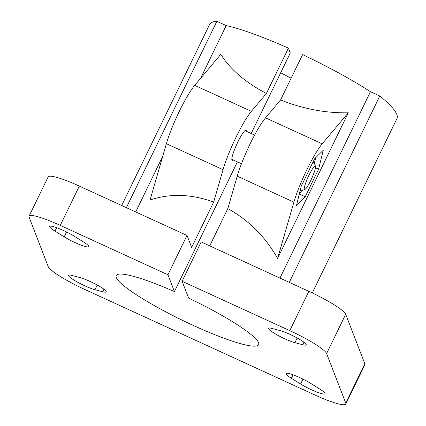 <?xml version="1.0" encoding="UTF-8"?>
<svg xmlns="http://www.w3.org/2000/svg" width="426" height="426" viewBox="0 0 426 426"><rect width="100%" height="100%" fill="white"/><g stroke="black" fill="none" stroke-linecap="round" stroke-linejoin="round"><path stroke-width="0.64" d="M318.6 169.186L305.224 196.743L296.523 205.321L301.203 186.343L314.585 158.791L323.281 150.213L318.6 169.186L315.474 167.753M305.224 196.743L299.435 194.086M246.324 131.267A16.555 2.492 114.6 0 0 245.962 130.234A16.555 2.492 114.6 0 0 236.797 144.244A16.555 2.492 114.6 0 0 232.165 160.33A16.555 2.492 114.6 0 0 233.182 159.931M308.85 291.336L289.771 330.635L182.094 281.256L201.178 241.957L308.85 291.336A37.839 5.426 25.9 0 1 345.688 314.266L364.837 363.799A37.839 5.426 25.9 0 1 364.869 364.731L345.79 404.034A37.839 5.426 25.9 0 1 314.585 394.843L85.067 289.589A37.839 5.426 25.9 0 1 48.229 266.66L29.085 217.127A37.839 5.426 25.9 0 1 29.048 216.19A37.839 5.426 25.9 0 1 60.252 225.381L167.924 274.759L187.009 235.461L191.641 247.442L213.66 202.1L223.054 169.665A40.992 6.172 114.6 0 1 251.377 111.34L266.404 93.47C245.552 82.527 230.349 69.481 220.79 54.336L194.709 85.349L251.377 111.34M213.66 202.1C191.439 193.963 170.246 193.255 150.074 199.98L166.385 143.679A40.992 6.172 -65.4 0 1 194.709 85.349M121.682 205.502L209.613 24.41A170.272 24.415 25.9 0 1 216.855 21.3L226.19 25.581L200.524 78.432M162.748 156.235L135.702 211.93M216.855 21.3L126.368 207.648M312.583 162.913A15.767 2.375 -65.4 0 1 313.866 162.242A15.767 2.375 -65.4 0 1 314.122 162.556L315.469 166.332A12.865 1.938 -65.4 0 1 311.662 178.574A12.865 1.938 -65.4 0 1 304.872 189.448A12.865 1.938 -65.4 0 1 308.941 175.272A12.865 1.938 -65.4 0 1 315.469 166.332M304.872 189.448L301.129 190.885A15.767 2.375 -65.4 0 1 300.724 190.901A15.767 2.375 -65.4 0 1 300.383 189.676M226.19 25.581A104.056 14.921 25.9 0 1 288.423 48.127L266.404 93.47M237.415 161.869L174.431 291.586L167.924 274.759M288.423 48.127L290.292 52.973L251.191 133.498M291.16 78.166A79.177 11.353 25.9 0 1 280.691 72.75M182.094 281.256L188.596 298.083A79.177 11.353 25.9 0 1 258.646 344.698A79.177 11.353 25.9 0 1 182.461 320.325A79.177 11.353 25.9 0 1 116.191 275.526A79.177 11.353 25.9 0 1 174.431 291.586M312.29 292.939L396.952 118.588A170.272 24.415 25.9 0 0 379.784 96.015L370.45 91.734A104.056 14.921 25.9 0 0 302.588 54.624L280.574 99.972L265.547 117.837A40.992 6.172 -65.4 0 0 237.223 176.162L227.825 208.596L209.725 245.877M277.582 258.454L293.892 202.153A40.992 6.172 -65.4 0 1 322.216 143.823L348.303 112.81L277.582 258.454C265.579 236.973 248.992 220.354 227.825 208.596M348.303 112.81C325.682 113.199 303.104 108.918 280.574 99.972M370.45 91.734L279.962 278.087M29.048 216.19L48.133 176.891A37.839 5.426 25.9 0 1 79.337 186.082L187.009 235.461M74.262 236.228L83.475 241.963A16.555 2.375 25.9 0 1 88.725 246.638A16.555 2.375 25.9 0 1 79.641 244.583A16.555 2.375 25.9 0 1 64.193 236.856L54.981 231.121A16.555 2.375 25.9 0 1 49.73 226.446A16.555 2.375 25.9 0 1 58.815 228.501A16.555 2.375 25.9 0 1 74.262 236.228M72.132 275.5L79.928 277.566A16.555 2.375 25.9 0 1 96.942 284.877A16.555 2.375 25.9 0 1 106.212 291.89A16.555 2.375 25.9 0 1 102.719 291.751L94.929 289.691A16.555 2.375 25.9 0 1 77.915 282.374A16.555 2.375 25.9 0 1 68.639 275.366A16.555 2.375 25.9 0 1 72.132 275.5M272.118 328.473L279.909 330.533A16.555 2.375 25.9 0 1 296.922 337.85A16.555 2.375 25.9 0 1 306.198 344.863A16.555 2.375 25.9 0 1 302.705 344.725L294.909 342.658A16.555 2.375 25.9 0 1 277.896 335.347A16.555 2.375 25.9 0 1 268.625 328.334A16.555 2.375 25.9 0 1 272.118 328.473M310.645 383.373L319.857 389.103A16.555 2.375 25.9 0 1 325.107 393.784A16.555 2.375 25.9 0 1 316.023 391.723A16.555 2.375 25.9 0 1 300.575 383.996L291.363 378.261A16.555 2.375 25.9 0 1 286.112 373.586A16.555 2.375 25.9 0 1 295.197 375.641A16.555 2.375 25.9 0 1 310.645 383.373M289.771 330.635A37.839 5.426 25.9 0 1 326.609 353.564L345.752 403.097A37.839 5.426 25.9 0 1 345.79 404.034M379.784 96.015L289.297 282.363M265.547 117.837L322.216 143.823M237.223 176.162L293.892 202.153M293.035 374.821L291.363 378.261M302.939 379.124L300.575 383.996M297.178 337.988L294.909 342.658M303.93 342.2L302.705 344.725M97.197 285.021L94.929 289.691M103.944 289.227L102.719 291.751M56.653 227.676L54.981 231.121M66.557 231.978L64.193 236.856M79.337 186.082L60.252 225.381M364.837 363.799L345.752 403.097M345.688 314.266L326.609 353.564M166.385 143.679L223.054 169.665M315.639 157.748A23.02 3.467 -65.4 0 1 314.329 163.147M301.714 190.662A23.02 3.467 -65.4 0 1 299.26 194.224M231.803 159.297L241.478 163.733M244.945 130.633L254.626 135.074M300.144 190.635L300.724 190.901M313.083 161.88L313.866 162.242M315.735 157.657L314.351 163.195M301.762 190.64L299.228 194.368"/></g></svg>

